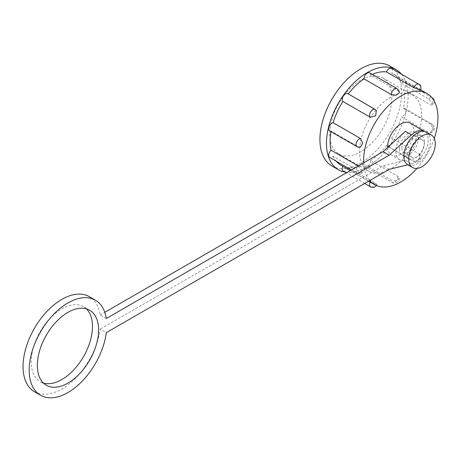 <?xml version="1.0" encoding="UTF-8"?>
<svg xmlns="http://www.w3.org/2000/svg" width="461" height="461" viewBox="0 0 461 461"><rect width="100%" height="100%" fill="white"/><g stroke="black" fill="none" stroke-linecap="round" stroke-linejoin="round"><path stroke-width="0.35" stroke-dasharray="2.31 1.73" d="M86.345 308.812A43.311 25.009 120 0 0 83.504 306.669A43.311 25.009 120 0 0 50.122 318.274A43.311 25.009 120 0 0 31.215 361.862A43.311 25.009 120 0 0 40.188 381.691A43.311 25.009 120 0 0 43.467 383.079M34.414 391.694A54.865 31.676 120 0 0 73.806 379.887A54.865 31.676 120 0 0 100.152 329.137L106.278 332.675M407.818 164.79L411.46 163.903A18.48 10.672 120 0 0 428.148 139.769A18.48 10.672 120 0 0 424.679 131.529M387.741 147.387A18.48 10.672 120 0 0 391.55 155.063A18.48 10.672 120 0 0 405.789 150.113A18.48 10.672 120 0 0 413.857 131.518A18.48 10.672 120 0 0 410.031 123.058M411.46 163.903L405.334 160.365A18.48 10.672 -60 0 1 399.716 159.783A18.48 10.672 -60 0 1 395.89 151.323A18.48 10.672 -60 0 1 405.334 131.368M399.566 149.197A13.283 7.67 120 0 0 402.315 155.282A13.283 7.67 120 0 0 412.549 151.721A13.283 7.67 120 0 0 418.346 138.352A13.283 7.67 120 0 0 415.597 132.272A13.283 7.67 120 0 0 405.363 135.834A13.283 7.67 120 0 0 399.566 149.197M424.472 141.89A13.283 7.67 -60 0 1 418.674 155.259A13.283 7.67 -60 0 1 408.44 158.815A13.283 7.67 -60 0 1 405.692 152.735A13.283 7.67 -60 0 1 411.489 139.366A13.283 7.67 -60 0 1 421.723 135.811A13.283 7.67 -60 0 1 424.472 141.89M341.025 165.24A52.554 30.34 120 0 0 342.903 166.179L370.264 181.98L377.046 184.723L375.548 183.357L348.182 167.562A52.554 30.34 120 0 0 364.04 164.358L391.401 180.153L396.466 180.868L399.284 178.309L397.929 176.384L370.569 160.589A52.554 30.34 120 0 0 386.422 145.486L413.782 161.281L419.55 159.806L419.55 154.153L391.7 138.006A52.554 30.34 120 0 0 401.502 116.777L428.863 132.572L430.707 132.947L433.415 129.097L430.879 124.24L403.519 108.444A52.554 30.34 120 0 0 404.464 98.274A52.554 30.34 120 0 0 403.519 89.198L430.879 104.993L433.127 105.264L428.863 98.988L401.502 83.193A52.554 30.34 120 0 0 393.579 74.215A52.554 30.34 120 0 0 391.7 73.276L420.668 90.195M372.252 74.342A52.554 30.34 120 0 0 370.569 75.097L397.929 90.898L399.284 92.736M348.245 93.894A52.554 30.34 120 0 0 348.182 93.969L376.32 110.41M360.433 147.151L358.451 146.811L331.09 131.01A52.554 30.34 120 0 0 330.981 131.639M409.979 152.62A10.107 5.837 -60 0 1 414.387 142.449A10.107 5.837 -60 0 1 422.178 139.741A10.107 5.837 -60 0 1 424.27 144.368A10.107 5.837 -60 0 1 419.856 154.539A10.107 5.837 -60 0 1 412.071 157.247A10.107 5.837 -60 0 1 409.979 152.62M401.808 147.9A10.107 5.837 -60 0 1 406.222 137.73A10.107 5.837 -60 0 1 414.007 135.027A10.107 5.837 -60 0 1 416.104 139.648A10.107 5.837 -60 0 1 411.69 149.819A10.107 5.837 -60 0 1 403.905 152.528A10.107 5.837 -60 0 1 401.808 147.9M370.569 160.589A4.622 2.668 -60 0 1 370.569 160.751A4.622 2.668 -60 0 1 368.552 165.401A4.622 2.668 -60 0 1 364.991 166.64A4.622 2.668 -60 0 1 364.034 164.525A4.622 2.668 -60 0 1 364.04 164.358M348.182 167.562A4.622 2.668 -60 0 1 343.151 171.054M358.283 165.96L362.565 172.477L360.467 172.062L333.107 156.267A4.622 2.668 -60 0 1 329.65 157.397M331.09 131.01A4.622 2.668 -60 0 1 329.65 130.872M369.613 72.815A4.622 2.668 -60 0 1 370.569 74.93A4.622 2.668 -60 0 1 370.569 75.097M344.955 172.097A57.752 33.342 120 0 0 386.733 149.986A57.752 33.342 120 0 0 408.141 96.153A57.752 33.342 120 0 0 401.479 74.186M331.891 165.972A57.752 33.342 120 0 0 376.395 150.499A57.752 33.342 120 0 0 401.606 92.379A57.752 33.342 120 0 0 389.643 65.94M426.506 132.238A18.768 10.839 -60 0 1 430.395 140.83A18.768 10.839 -60 0 1 422.201 159.719A18.768 10.839 -60 0 1 407.737 164.744M329.73 133.874A43.893 25.343 120 0 0 338.823 153.968A43.893 25.343 120 0 0 372.644 142.207A43.893 25.343 120 0 0 391.804 98.037A43.893 25.343 120 0 0 382.716 77.944A43.893 25.343 120 0 0 348.891 89.705A43.893 25.343 120 0 0 329.73 133.874M421.613 115.25A43.893 25.343 -60 0 1 402.459 159.42A43.893 25.343 -60 0 1 368.633 171.181A43.893 25.343 -60 0 1 359.545 151.087A43.893 25.343 -60 0 1 378.7 106.917A43.893 25.343 -60 0 1 412.526 95.156A43.893 25.343 -60 0 1 421.613 115.25M389.165 169.348L383.039 165.81L100.152 329.137M106.278 318.528L100.152 314.99A54.865 31.676 120 0 0 89.278 296.665M100.152 314.99L104.78 312.316M405.334 160.365L383.039 165.81M363.683 162.842A52.554 30.34 120 0 0 369.739 180.562M416.911 168.415A52.554 30.34 120 0 0 434.274 138.346M333.107 156.267A52.554 30.34 120 0 0 336.213 161.183M403.519 108.444A4.622 2.668 -60 0 1 404.954 108.583A4.622 2.668 -60 0 1 405.392 113.037A4.622 2.668 -60 0 1 401.502 116.777M391.7 138.006A4.622 2.668 -60 0 1 391.32 143.388A4.622 2.668 -60 0 1 386.837 145.832A4.622 2.668 -60 0 1 386.422 145.486M347.773 93.623A4.622 2.668 -60 0 1 348.182 93.969M391.458 68.401A4.622 2.668 -60 0 1 391.7 73.276M401.502 83.193A4.622 2.668 -60 0 1 404.954 82.064A4.622 2.668 -60 0 1 403.519 89.198M397.929 176.384A4.622 2.668 -60 0 1 397.929 176.551A4.622 2.668 -60 0 1 395.913 181.196A4.622 2.668 -60 0 1 392.351 182.435A4.622 2.668 -60 0 1 391.395 180.32A4.622 2.668 120 0 1 391.401 180.153M375.548 183.357A4.622 2.668 -60 0 1 370.511 186.855M360.467 172.062A4.622 2.668 -60 0 1 357.01 173.192A4.622 2.668 -60 0 1 356.053 171.077A4.622 2.668 120 0 1 358.451 166.058M358.451 146.811A4.622 2.668 -60 0 1 357.01 146.673M396.973 88.616A4.622 2.668 -60 0 1 397.929 90.731A4.622 2.668 120 0 1 397.929 90.898M430.879 124.24A4.622 2.668 -60 0 1 432.314 124.378A4.622 2.668 -60 0 1 433.271 126.493A4.622 2.668 -60 0 1 428.863 132.572M419.061 153.807A4.622 2.668 -60 0 1 419.775 155.743A4.622 2.668 -60 0 1 417.758 160.393A4.622 2.668 -60 0 1 414.197 161.632A4.622 2.668 -60 0 1 413.782 161.281M375.548 109.764A4.622 2.668 120 0 0 375.133 109.418M418.819 84.196A4.622 2.668 -60 0 1 419.775 86.311A4.622 2.668 -60 0 1 419.061 89.071M428.863 98.988A4.622 2.668 -60 0 1 431.969 97.709M432.314 97.859A4.622 2.668 -60 0 1 433.271 99.974A4.622 2.668 -60 0 1 430.879 104.993M46.313 385.229L40.188 381.691M408.44 158.815L402.315 155.282M420.789 89.924L393.579 74.215M422.178 139.741L414.007 135.027M399.284 178.309C399.624 183.034 392.974 183.841 392.351 182.435L364.991 166.64M364.68 183.484L346.303 172.875M362.565 172.477C360.83 173.958 358.981 174.195 357.01 173.192L351.386 169.942M368.633 171.181L338.823 153.968M89.624 310.207L83.504 306.669M399.716 159.783L391.55 155.063M421.723 135.811L415.597 132.272M368.65 181.19L350.274 170.582M412.071 157.247L403.905 152.528M430.707 132.947C435.207 130.503 435.743 127.645 432.314 124.378L404.954 108.583M419.55 154.153C423.734 156.711 418.819 164.905 414.197 161.632L386.837 145.832M376.551 185.581L377.046 184.723M431.876 97.605L404.954 82.064M434.625 101.783L433.127 105.264M412.526 95.156L382.716 77.944"/><path stroke-width="0.69" d="M43.467 383.079A43.311 25.009 120 0 0 75.541 367.901A43.311 25.009 120 0 0 92.471 326.497A43.311 25.009 120 0 0 86.345 308.812M98.596 330.036A43.311 25.009 -60 0 1 79.69 373.623A43.311 25.009 -60 0 1 46.313 385.229A43.311 25.009 -60 0 1 37.341 365.4A43.311 25.009 -60 0 1 56.248 321.807A43.311 25.009 -60 0 1 89.624 310.207A43.311 25.009 -60 0 1 98.596 330.036M424.679 131.529A18.48 10.672 120 0 0 424.322 131.31A18.48 10.672 120 0 0 411.46 134.906L389.165 155.201L106.278 318.528A54.865 31.676 120 0 0 95.404 300.203A54.865 31.676 120 0 0 53.124 314.903A54.865 31.676 120 0 0 29.176 370.114A54.865 31.676 120 0 0 40.539 395.233A54.865 31.676 120 0 0 79.932 383.425A54.865 31.676 120 0 0 106.278 332.675L389.165 169.348L407.818 164.79M95.404 300.203L89.278 296.665A54.865 31.676 120 0 0 46.999 311.365A54.865 31.676 120 0 0 23.05 366.576A54.865 31.676 120 0 0 34.414 391.694L40.539 395.233M424.322 131.31L410.031 123.058A18.48 10.672 120 0 0 395.786 128.008A18.48 10.672 120 0 0 387.718 146.604A18.48 10.672 120 0 0 387.741 147.387M434.274 138.346A52.554 30.34 120 0 0 437.95 117.607A52.554 30.34 120 0 0 427.065 93.548A52.554 30.34 120 0 0 386.566 107.626A52.554 30.34 120 0 0 363.625 160.514A52.554 30.34 120 0 0 363.683 162.842M420.668 90.195L413.782 87.688L386.422 71.893A52.554 30.34 120 0 0 372.252 74.342M391.401 94.666A4.622 2.668 -60 0 1 391.395 94.499A4.622 2.668 -60 0 1 393.412 89.849A4.622 2.668 -60 0 1 396.973 88.616C398.926 90.379 399.699 91.751 399.284 92.736L396.397 95.11L391.401 94.666L364.04 78.866A52.554 30.34 120 0 0 348.245 93.894M370.264 117.244A4.622 2.668 -60 0 1 369.555 115.308A4.622 2.668 120 0 1 371.572 110.657A4.622 2.668 120 0 1 375.133 109.418L376.32 110.41L375.703 115.797L370.264 117.244L342.903 101.449A52.554 30.34 120 0 0 333.107 122.678L360.467 138.473L362.749 143.233L360.433 147.151C358.433 147.272 357.292 147.111 357.01 146.673A4.622 2.668 -60 0 1 356.053 144.558A4.622 2.668 120 0 1 360.467 138.473M330.981 131.639A52.554 30.34 120 0 0 330.139 141.181A52.554 30.34 120 0 0 331.09 150.263L358.283 165.96M346.303 172.875L343.151 171.054A4.622 2.668 -60 0 1 342.195 168.939A4.622 2.668 -60 0 1 342.851 166.294M351.386 169.942L329.65 157.397A4.622 2.668 -60 0 1 328.693 155.282A4.622 2.668 -60 0 1 331.09 150.263M357.01 146.673L329.65 130.872A4.622 2.668 -60 0 1 328.693 128.757A4.622 2.668 -60 0 1 333.107 122.678M342.903 101.449A4.622 2.668 -60 0 1 342.195 99.513A4.622 2.668 -60 0 1 344.211 94.862A4.622 2.668 -60 0 1 347.773 93.623L375.133 109.418M364.04 78.866A4.622 2.668 -60 0 1 364.034 78.704A4.622 2.668 -60 0 1 366.051 74.054A4.622 2.668 -60 0 1 369.613 72.815L396.973 88.616M401.479 74.186A57.752 33.342 120 0 0 396.178 69.715A57.752 33.342 120 0 0 351.674 85.187A57.752 33.342 120 0 0 326.469 143.308A57.752 33.342 120 0 0 338.426 169.74A57.752 33.342 120 0 0 344.955 172.097M396.178 69.715L389.643 65.94A57.752 33.342 120 0 0 345.139 81.413A57.752 33.342 120 0 0 319.934 139.533A57.752 33.342 120 0 0 331.891 165.972L338.426 169.74M408.751 158.982A18.768 10.839 -60 0 1 416.946 140.092A18.768 10.839 -60 0 1 431.41 135.067A18.768 10.839 -60 0 1 435.293 143.659A18.768 10.839 -60 0 1 427.105 162.549A18.768 10.839 -60 0 1 412.641 167.574A18.768 10.839 -60 0 1 408.751 158.982M412.641 167.574L407.737 164.744A18.768 10.839 -60 0 1 403.853 156.152A18.768 10.839 -60 0 1 412.042 137.269A18.768 10.839 -60 0 1 426.506 132.238L431.41 135.067M104.78 312.316L383.039 151.663L389.165 155.201M383.039 151.663L405.334 131.368L411.46 134.906M369.739 180.562A52.554 30.34 120 0 0 374.511 184.573A52.554 30.34 120 0 0 416.911 168.415M336.213 161.183A52.554 30.34 120 0 0 341.025 165.24L350.274 170.582M386.422 71.893A4.622 2.668 -60 0 1 391.458 68.401L418.819 84.196C420.703 84.766 421.325 86.766 420.674 90.2M364.68 183.484L370.511 186.855A4.622 2.668 -60 0 1 369.555 184.734A4.622 2.668 120 0 1 370.212 182.089M413.782 87.688A4.622 2.668 -60 0 1 418.819 84.196M431.969 97.709A4.622 2.668 -60 0 1 432.314 97.859L431.876 97.605M427.065 93.548L420.789 89.924M374.511 184.573L368.65 181.19M370.511 186.855L372.955 187.471L374.47 187.166L376.551 185.581M432.314 97.859L433.576 98.925L434.625 101.783"/></g></svg>
